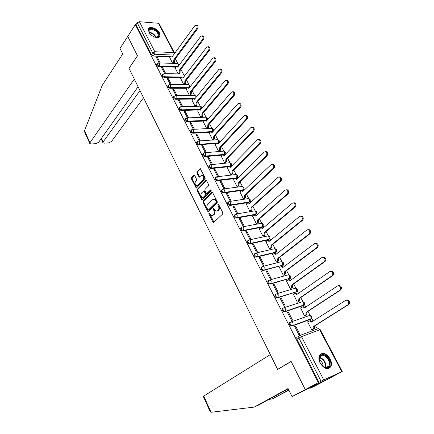 <?xml version="1.0" encoding="UTF-8"?>
<svg xmlns="http://www.w3.org/2000/svg" width="434" height="434" viewBox="0 0 434 434"><rect width="100%" height="100%" fill="white"/><g stroke="black" fill="none" stroke-linecap="round" stroke-linejoin="round"><path stroke-width="0.65" d="M208.917 212.942L208.852 213.805L212.942 222.013L213.81 222.333L222.696 213.951L222.799 212.687L218.584 204.365L217.96 204.159L217.89 205.038L218.432 206.112C219.099 207.718 218.996 209.058 218.112 210.132L216.083 211.233L213.68 208.499L213.333 209.459L213.864 210.523C214.526 212.123 214.423 213.447 213.555 214.504L211.575 215.584L210.045 214.212L209.519 213.154L208.917 212.942M209.465 213.056L213.908 222.246M218.519 204.257L219.116 206.004L218.432 206.112M213.951 208.694L214.542 210.414L213.864 210.523M206.535 120.788L206.915 120.283M212.356 131.985L212.747 131.48M218.242 143.334L218.66 142.824M224.199 154.846L224.655 154.325M230.215 166.52L230.725 165.978M233.568 179.763L237.045 186.696L238.174 185.606L238.331 182.942L266.254 155.763C267.273 154.032 267.013 152.687 265.462 151.721L264.241 152.095L236.476 179.394L235.483 178.472L236.877 177.788M221.801 189.864L221.253 190.374C221.221 191.871 221.996 192.745 223.586 192.994L242.367 190.347L243.111 189.767M228.192 202.277L227.628 202.792C227.584 204.327 228.365 205.217 229.971 205.456L248.72 202.472L249.431 201.908M254.264 210.94L254.959 210.816C256.64 211.195 257.112 212.172 256.369 213.745L255.751 214.239L237.035 217.559C235.412 217.331 234.626 216.425 234.68 214.846L234.094 215.383C234.04 216.962 234.827 217.863 236.449 218.096L255.159 214.759L255.843 214.217M260.736 223.396L261.469 223.255C263.188 223.629 263.666 224.617 262.901 226.217L262.288 226.711L243.615 230.394C241.977 230.166 241.185 229.25 241.25 227.628L240.653 228.159C240.588 229.776 241.38 230.693 243.018 230.915L261.686 227.226L262.337 226.7M247.933 240.577L247.309 241.114C247.234 242.774 248.026 243.713 249.686 243.924L268.31 239.861L268.928 239.356L250.293 243.409C248.633 243.197 247.841 242.259 247.917 240.599L248.557 240.056M254.72 253.706L254.064 254.259C253.971 255.962 254.769 256.917 256.445 257.118L275.026 252.68L275.585 252.235M261.539 267.056L260.915 267.594C260.812 269.346 261.61 270.317 263.308 270.512L282.36 265.282M268.478 280.597L267.865 281.129C267.751 282.925 268.548 283.917 270.274 284.102L289.228 278.519M275.519 294.333L274.923 294.86C274.793 296.71 275.595 297.719 277.337 297.892L296.189 291.946M282.664 308.281L282.089 308.796C281.937 310.695 282.746 311.726 284.514 311.889L303.252 305.569M289.917 322.435L289.359 322.945C289.196 324.892 290.01 325.945 291.794 326.102L310.413 319.391M320.167 363.117C324.122 368.9 327.67 370.088 330.822 366.676C331.847 364.468 331.619 361.858 330.138 358.842C326.184 353.081 322.636 351.931 319.489 355.386C318.496 357.556 318.724 360.133 320.167 363.117M148.96 32.159C151.162 36.836 159.262 39.565 159.994 35.935L159.462 32.903C157.271 28.281 149.198 25.508 148.439 29.176L148.96 32.159M194.692 175.488L193.862 175.238L191.562 177.707L191.481 178.933L196.287 188.101L205.103 179.177L205.195 177.924L200.269 168.652L197.014 171.848L196.922 173.09L199.255 177.256L201.078 175.618L202.19 175.244C203.785 176.285 204.094 177.75 203.112 179.643L197.573 185.443L196.51 185.795C194.937 184.775 194.622 183.322 195.577 181.445L196.488 180.484L196.575 179.247L194.692 175.488M288.225 388.842L258.008 405.372L254.178 407.103L288.073 388.538L292.06 396.605L304.06 390.578L316.332 384.925L310.218 388.229L313.863 386.548L327.1 379.555L305.27 389.591L291.111 361.419L277.614 369.388L129.023 68.377L137.502 55.84L127.742 36.418L135.321 24.624L318.344 382.658L321.084 381.247L298.874 337.945L298.711 336.079L299.986 335.428L297.936 336.562M341.759 371.678L319.717 329.786L301.478 336.654L323.753 379.929L342.236 371.488L327.1 379.555L305.27 389.591L318.344 382.658M203.183 201.013L203.09 202.239L207.577 211.249L208.434 211.553L217.174 203.036L217.271 201.777L212.655 192.653L211.776 192.37L203.183 201.013L203.861 200.909L203.768 202.141L208.521 211.466M201.674 199.396L197.248 190.51L197.334 189.284L205.776 180.506L206.638 180.766L208.58 184.607L208.488 185.866L205 189.436L204.908 190.678L206.644 193.635L210.702 189.804L210.989 189.712L211.244 190.879L202.521 199.683L201.674 199.396L202.352 199.298L197.926 190.417L197.248 190.51M170.356 56.778L153.424 56.073L154.699 54.25L152.627 52.84L137.22 22.807L139.385 21.705L158.443 23.284L159.137 23.696L174.517 52.91M317.238 328.977L315.339 325.359M313.071 321.035L311.601 318.241M310.136 315.453L307.988 311.357M305.731 307.066L304.37 304.467M302.921 301.711L300.746 297.567M298.505 293.303L297.241 290.894M295.809 288.165L293.606 283.972M291.382 279.735L290.221 277.516M288.8 274.814L286.576 270.577M284.362 266.368L283.293 264.333M281.888 261.653L279.642 257.373M277.445 253.196L276.469 251.335M275.075 248.677L272.807 244.358M270.626 240.208L269.742 238.521M268.358 235.884L266.069 231.534M263.905 227.405L263.113 225.892M261.735 223.271L259.429 218.882M257.275 214.781L256.57 213.436M255.203 210.832L252.881 206.41M250.738 202.336L250.12 201.148M248.763 198.566L246.425 194.112M244.293 190.059L243.756 189.034M242.405 186.463L240.056 181.982M237.941 177.956L237.485 177.088M236.139 174.528L233.774 170.019M231.669 166.016L231.295 165.3M229.96 162.755L227.579 158.22M225.49 154.244L225.186 153.669M223.857 151.141L221.465 146.578M219.387 142.623L219.165 142.2M217.841 139.677L215.432 135.093M213.371 131.166L213.219 130.878M211.9 128.366L209.481 123.761M206.042 117.207L203.611 112.58M200.258 106.189L197.817 101.545M194.546 95.317L192.099 90.657M188.909 84.581L186.457 79.905M183.349 73.986L180.886 69.294M177.853 63.527L175.385 58.823M135.321 24.624L136.016 24.678L137.22 22.807M323.753 379.929L321.084 381.247M307.874 321.768L307.597 321.865L311.824 329.959L312.74 329.547M295.646 326.135L294.659 326.487L298.912 334.766L299.894 334.397L295.646 326.135L294.767 326.704M288.366 311.986L287.373 312.317L291.561 320.466L292.554 320.124L288.366 311.986L287.503 312.567M300.599 307.918L304.522 315.974L305.444 315.583M281.194 298.044L280.201 298.353L284.324 306.382L285.317 306.062L281.194 298.044L280.348 298.641M293.444 294.268L297.328 302.194L298.256 301.825M274.125 284.308L273.132 284.596L277.196 292.505L278.194 292.207L274.125 284.308L273.301 284.921M286.397 280.814L290.243 288.615L291.171 288.268M267.165 270.773L266.167 271.038L270.17 278.834L271.169 278.557L267.165 270.773L266.351 271.402M279.453 267.55L283.256 275.232L284.183 274.901M260.302 257.438L259.299 257.677L263.248 265.364L264.252 265.109L260.302 257.438L259.505 258.078M272.617 254.476L276.371 262.038L277.304 261.729M253.543 244.293L252.534 244.516L256.423 252.083L257.433 251.85L253.543 244.293L252.756 244.95M265.874 241.581L269.585 249.035L270.518 248.742M246.875 231.333L245.866 231.534L249.702 238.998L250.711 238.787L246.875 231.333L246.105 232.006M259.228 228.87L262.89 236.215L263.829 235.944M240.306 218.562L239.291 218.741L243.073 226.103L244.082 225.908L240.306 218.562L239.552 219.246M252.68 216.338L256.293 223.575L257.232 223.32M233.823 205.971L232.814 206.134L236.541 213.387L237.55 213.213L233.823 205.971L233.085 206.665M246.219 203.975L249.789 211.108L250.727 210.87M227.438 193.553L226.423 193.7L230.101 200.85L231.11 200.698L227.438 193.553L226.711 194.258M239.85 191.785L243.376 198.821L244.309 198.598M221.139 181.309L220.125 181.439L223.749 188.492L224.763 188.351L221.139 181.309L220.429 182.03M237.045 186.696L237.984 186.49M214.928 169.238L213.913 169.347L217.483 176.302L218.503 176.182L214.928 169.238L214.228 169.965M227.373 167.904L230.807 174.739L231.745 174.549M208.803 157.33L207.783 157.423L211.309 164.28L212.324 164.177L208.803 157.33L208.114 158.068M221.259 156.202L224.649 162.945L225.588 162.772M202.759 145.585L201.739 145.661L205.217 152.426L206.237 152.339L202.759 145.585L202.087 146.334M215.231 144.658L218.573 151.309L219.517 151.146M196.797 133.998L195.777 134.057L199.206 140.73L200.226 140.659L196.797 133.998L196.135 134.757M209.28 133.265L212.584 139.829L213.528 139.683M190.917 122.567L189.897 122.61L193.282 129.196L194.302 129.142L190.917 122.567L190.271 123.337M203.41 122.03L206.671 128.502L207.615 128.366M185.117 111.288L184.092 111.316L187.434 117.815L188.454 117.777L185.117 111.288L184.477 112.07M197.616 110.936L200.833 117.321L201.777 117.202M191.904 99.988L195.078 106.292M182.687 106.563L179.388 100.162L178.765 100.948M179.388 100.162L178.369 100.173L181.662 106.585M186.262 89.182L189.365 95.35M176.963 95.442L173.741 89.176L173.128 89.974M173.741 89.176L172.716 89.176L175.938 95.447M180.69 78.516L183.728 84.543M171.316 84.467L168.164 78.342L167.562 79.145M168.164 78.342L167.144 78.326L170.291 84.456M175.195 67.992L178.162 73.883M165.745 73.634L162.663 67.644L162.072 68.458M162.663 67.644L161.638 67.617L164.719 73.612M175.819 67.151L158.849 66.662L159.311 66.022C157.884 65.686 157.141 64.937 157.097 63.776L157.347 63.435M181.358 77.653L164.35 77.393L164.817 76.758C163.374 76.427 162.631 75.668 162.593 74.485L162.858 74.127M186.967 88.292L169.922 88.265L170.399 87.641C168.94 87.315 168.197 86.545 168.159 85.335L168.446 84.961M192.653 99.066L175.564 99.283L176.052 98.664C174.582 98.344 173.833 97.569 173.801 96.326L174.11 95.941M198.414 109.986L181.287 110.448L181.781 109.835C180.3 109.525 179.546 108.733 179.524 107.469L179.85 107.068M204.262 121.043L187.087 121.759L187.591 121.157C186.094 120.853 185.334 120.055 185.318 118.759L185.671 118.341M210.192 132.245L192.962 133.227L193.477 132.63C191.964 132.337 191.204 131.529 191.193 130.2L191.568 129.771M218.584 151.309L219.642 150.175L219.783 147.533L246.186 119.16C247.136 117.457 246.903 116.149 245.492 115.232L244.261 115.645L218.004 144.126L217.114 143.285L198.918 144.853L199.445 144.267C197.915 143.979 197.155 143.16 197.15 141.799L197.551 141.354M222.311 155.095L204.957 156.641L205.494 156.061C203.953 155.784 203.183 154.949 203.188 153.555L203.617 153.099M228.528 166.743L211.081 168.593L211.624 168.018C210.067 167.752 209.297 166.9 209.313 165.473L209.768 165.001M234.886 178.542L217.293 180.707L217.846 180.143C216.273 179.888 215.497 179.025 215.519 177.56L216.002 177.077M277.614 369.388L278.275 369.112M160.244 62.941L157.233 57.087L156.207 57.044L159.218 62.903M169.765 57.592L172.667 63.353M157.233 57.087L156.652 57.906M157.065 63.988L156.636 64.416C156.685 65.577 157.423 66.326 158.849 66.662M162.56 74.681L162.126 75.12C162.164 76.303 162.907 77.062 164.35 77.393M168.126 85.52L167.687 85.959C167.719 87.174 168.468 87.939 169.922 88.265M173.768 96.494L173.318 96.95C173.35 98.187 174.099 98.963 175.564 99.283M179.486 107.621L179.03 108.082C179.052 109.352 179.806 110.138 181.287 110.448M185.285 118.9L184.819 119.361C184.835 120.663 185.589 121.46 187.087 121.759M191.161 130.325L190.683 130.797C190.694 132.126 191.454 132.94 192.962 133.227M197.123 141.907L196.629 142.39C196.629 143.752 197.394 144.571 198.918 144.853M203.161 153.652L202.656 154.141C202.651 155.529 203.421 156.365 204.957 156.641M209.286 165.555L208.77 166.048C208.754 167.475 209.524 168.321 211.081 168.593M215.497 177.625L214.971 178.124C214.944 179.589 215.72 180.452 217.293 180.707M136.016 24.678L151.357 54.668L153.424 56.073M319.001 382.354L296.905 339.166L296.748 337.305M212.405 215.492L213.506 215.085L212.823 215.199M214.542 210.414C215.204 212.009 215.101 213.333 214.233 214.391L213.506 215.085M216.924 211.146L218.052 210.729L217.369 210.843M219.116 206.004C219.783 207.609 219.675 208.949 218.79 210.018L218.052 210.729M212.4 192.338L203.861 200.909M207.821 209.752L208.423 209.964L216.083 202.477L216.154 201.598L215.584 200.475L214.081 199.13L212.768 199.542L207.566 204.685C206.72 205.749 206.617 207.067 207.268 208.64L207.821 209.752M208.358 210.013L209.101 209.855L208.423 209.964M213.935 199.108L214.765 199.032L216.262 200.372L216.832 201.495L216.761 202.374L209.101 209.855M206.405 180.473L198.012 189.191L197.926 190.417M206.926 193.597L207.729 193.407L211.228 189.87M201.43 193.087C200.459 194.974 200.779 196.439 202.401 197.481L203.459 197.139L205.428 195.143L205.521 193.9L203.796 190.949L201.43 193.087M203.117 197.389L204.137 197.041L203.459 197.139M204.197 190.895L204.924 191.264L206.204 193.803L206.112 195.045L204.137 197.041M202.352 199.298L202.591 199.607M197.21 185.714L198.257 185.356L197.573 185.443M202.173 175.244L202.873 175.168C204.468 176.209 204.777 177.674 203.796 179.562L198.257 185.356M200.492 168.772L197.698 171.777L197.606 173.02L199.716 177.061M194.492 175.217L192.246 177.631L192.159 178.857L196.748 187.9M311.807 329.927L313.191 329.064C313.901 328.478 314.01 327.61 313.511 326.466L347.943 304.749C349.278 302.883 348.838 301.37 346.63 300.209L345.572 300.42L311.27 322.18L309.751 320.889L307.63 321.925M309.822 320.753L310.576 320.596L312.003 321.713M346.392 300.138L347.45 299.927C349.663 301.082 350.102 302.596 348.768 304.462L314.335 326.162C314.834 327.307 314.726 328.175 314.01 328.76L313.191 329.064M312.469 329.721L314.01 328.76M314.265 326.026L313.44 326.33M304.505 315.947L305.867 315.057L306.106 312.328L339.936 290.145C341.238 288.295 340.82 286.798 338.683 285.659L337.603 285.887L303.968 308.243L302.509 306.99L300.393 308.059M289.917 322.972L289.7 322.543M302.563 306.887L303.333 306.713L304.684 307.76M338.428 285.626L339.513 285.398C341.65 286.538 342.068 288.03 340.766 289.879L306.936 312.046L306.692 314.775L305.867 315.057M305.216 315.735L306.692 314.775M306.936 312.046L306.106 312.328M297.317 302.167L298.652 301.256L298.885 298.538L332.059 275.774C333.328 273.935 332.927 272.454 330.86 271.337L329.753 271.575L296.775 294.507L295.37 293.292L293.259 294.398M282.642 308.769L282.442 308.384M295.408 293.221L296.2 293.037L297.474 294.019M330.616 271.315L331.69 271.093C333.757 272.216 334.158 273.691 332.883 275.525L299.71 298.272L299.476 300.99L298.652 301.256M298.055 301.961L299.476 300.99M299.71 298.272L298.885 298.538M203.334 396.426L203.763 396.068L211.043 412.278L210.316 411.974M211.043 412.278L254.178 407.103M292.06 396.605L305.27 389.591L291.16 361.511L277.662 369.475L270.311 354.594L203.763 396.068M310.017 387.833L310.218 388.229M288.903 390.22L272.232 398.954L288.767 389.944M268.971 399.378L272.232 398.954M84.597 131.958L84.527 130.672L102.229 85.384L122.73 53.941L120.017 48.44L127.742 36.418L137.47 55.774L128.99 68.312L134.307 79.075L89.963 142.775L89.789 143.524L90.972 143.974L95.822 143.67L98.654 142.243L138.088 86.74M101.447 138.31L103.118 141.967L102.929 142.726L104.052 143.155L108.755 142.857L111.543 141.451L143.529 97.758M103.118 141.967L139.998 90.603M327.99 367.663L324.524 367.43L320.444 363.366C318.556 359.265 318.86 356.439 321.35 354.898C326.704 352.283 333.637 365.504 327.99 367.663M322.174 365.71L324.198 367.153L327.41 367.37L328.836 366.008C331.299 361.989 325.185 353.574 321.269 355.554L319.771 356.976L319.511 361.083M328.739 368.493L330.247 366.936C333.301 361.951 325.722 351.513 320.862 353.96M323.026 366.442C323.146 363.524 321.909 361.376 319.315 359.998M150.039 33.76L149.388 32.751C148.238 30.06 148.992 28.687 151.645 28.628C156.647 28.785 161.741 36.64 157.271 37.346L154.547 37.058M155.925 37.389L156.82 37.324L158.329 36.022C158.16 32.659 155.92 30.402 151.612 29.246C150.245 29.176 149.404 29.631 149.079 30.619L149.269 32.517M159.403 36.917L159.636 36.385C160.694 33.494 155.383 28.134 151.309 27.982L148.515 28.948M290.232 288.588L291.539 287.661L291.762 284.943L324.296 261.615C325.533 259.792 325.153 258.333 323.156 257.232L322.028 257.487L289.684 280.972L288.333 279.794L286.234 280.934M288.36 279.751L289.169 279.561L290.373 280.472M322.945 257.21L323.992 257.009C325.988 258.111 326.368 259.57 325.131 261.393L292.592 284.699L292.37 287.411L291.539 287.661M290.997 288.393L292.37 287.411M292.592 284.699L291.762 284.943M283.245 275.21L284.53 274.255L284.747 271.548L316.652 247.678C317.862 245.872 317.498 244.423 315.567 243.338L314.422 243.61L282.697 267.632L281.4 266.492L279.306 267.664M281.411 266.476L282.236 266.275L283.369 267.122M315.393 243.317L316.402 243.138C318.339 244.223 318.697 245.666 317.487 247.472L285.577 271.321L285.36 274.028L284.53 274.255M284.026 275.02L285.36 274.028M285.577 271.321L284.747 271.548M276.36 262.022L277.619 261.046L277.831 258.344L309.127 233.953C310.305 232.152 309.963 230.725 308.091 229.662L306.925 229.944L275.807 254.487L274.565 253.38L272.481 254.579M274.576 253.38L275.4 253.179L276.469 253.966M307.95 229.64L308.932 229.477C310.804 230.541 311.145 231.968 309.968 233.763L278.666 258.132L278.46 260.834L277.619 261.046M277.158 261.838L278.46 260.834M278.666 258.132L277.831 258.344M269.574 249.018L270.811 248.026L271.011 245.329L301.711 220.429C302.861 218.644 302.536 217.228 300.724 216.186L299.547 216.479L269.02 241.526L267.821 240.452L265.749 241.684M267.854 240.458L268.662 240.268L269.666 240.995M300.616 216.165L301.57 216.023C303.377 217.065 303.708 218.481 302.558 220.26L271.852 245.134L271.651 247.83L270.811 248.026M270.382 248.85L271.651 247.83M271.852 245.134L271.011 245.329M262.885 236.204L264.1 235.185L264.29 232.494L294.409 207.11C295.532 205.336 295.218 203.937 293.465 202.911L292.277 203.221L262.326 228.745L261.17 227.709L259.109 228.973M261.225 227.72L262.017 227.541L262.955 228.213M293.389 202.895L294.312 202.765C296.064 203.79 296.379 205.19 295.256 206.958L265.131 232.32L264.941 235.011L264.1 235.185M263.704 236.042L264.941 235.011M265.131 232.32L264.29 232.494M256.288 223.564L257.481 222.528L257.666 219.848L287.21 193.987C288.312 192.224 288.008 190.841 286.31 189.832L285.111 190.157L255.729 216.148L254.617 215.139L252.566 216.436M254.687 215.156L255.458 214.993L256.342 215.606M286.266 189.821L287.162 189.701C288.86 190.71 289.163 192.094 288.062 193.857L258.507 219.691L258.322 222.371L257.481 222.528M257.118 223.418L258.322 222.371M258.507 219.691L257.666 219.848M249.783 211.103L250.955 210.051L251.129 207.371L280.125 181.059C281.194 179.307 280.906 177.935 279.263 176.942L278.053 177.284L249.219 203.725L248.15 202.749L246.116 204.072M248.243 202.77L248.997 202.613L249.821 203.177M280.114 176.833L279.263 176.942L280.114 176.833C281.758 177.826 282.046 179.193 280.977 180.945L251.975 207.23L251.796 209.904L250.955 210.051M250.619 210.967L251.796 209.904M251.975 207.23L251.129 207.371M243.371 198.815L244.516 197.741L244.689 195.072L273.138 168.316C274.185 166.575 273.908 165.218 272.313 164.242L271.098 164.594L242.807 191.475L241.776 190.526L239.752 191.877M241.879 190.559L242.622 190.407L243.387 190.922M272.324 164.242L273.17 164.15C274.765 165.126 275.037 166.482 273.995 168.218L245.536 194.947L245.362 197.611L244.516 197.741M244.212 198.691L245.362 197.611M245.536 194.947L244.689 195.072M235.608 178.51L234.588 178.754L233.476 179.855M236.329 178.369L237.045 178.841M265.499 151.732L266.324 151.645C267.87 152.605 268.131 153.951 267.111 155.681L239.183 182.833L239.02 185.492L238.174 185.606M237.892 186.582L239.02 185.492M239.183 182.833L238.331 182.942M230.807 174.739L231.913 173.633L232.065 170.974L259.467 143.388C260.465 141.663 260.21 140.334 258.713 139.385L257.487 139.77L230.232 167.481L229.277 166.585L228.376 166.873L227.286 167.991M229.418 166.629L230.128 166.493L230.785 166.916M258.772 139.401L259.57 139.325C261.073 140.269 261.322 141.598 260.329 143.318L232.917 170.882L232.76 173.535L231.913 173.633M231.653 174.642L232.76 173.535M232.917 170.882L232.065 170.974M224.655 162.945L225.734 161.822L225.886 159.175L252.778 131.187C253.754 129.473 253.51 128.155 252.056 127.222L250.825 127.623L224.074 155.725L223.152 154.857L222.251 155.155L221.177 156.289M223.309 154.905L224.611 155.16M252.138 127.249L252.919 127.178C254.373 128.106 254.612 129.424 253.64 131.133L226.732 159.094L226.586 161.736L225.734 161.822M225.501 162.858L226.586 161.736M226.732 159.094L225.886 159.175M216.203 143.594L215.15 144.744M217.282 143.339L218.524 143.562M245.595 115.265L246.355 115.2C247.771 116.117 247.998 117.424 247.049 119.122L220.64 147.462L220.494 150.104L219.642 150.175M219.436 151.238L220.494 150.104M220.64 147.462L219.783 147.533M212.595 139.829L213.631 138.679L213.767 136.043L239.682 107.306C240.61 105.608 240.387 104.312 239.015 103.411L237.783 103.84L212.009 132.69L211.152 131.865L210.24 132.191L209.204 133.352M211.336 131.931L212.514 132.12M239.145 103.455L239.883 103.395C241.255 104.296 241.478 105.592 240.55 107.285L214.624 135.994L214.488 138.62L213.631 138.679M213.447 139.77L214.488 138.62M214.624 135.994L213.767 136.043M206.682 128.497L207.702 127.336L207.832 124.71L233.275 95.616C234.181 93.928 233.969 92.643 232.635 91.753L231.398 92.198L206.096 121.401L205.266 120.598L204.354 120.934L203.334 122.117M205.466 120.674L206.584 120.831M232.781 91.807L233.503 91.753C234.832 92.637 235.049 93.923 234.138 95.605L208.689 124.672L208.559 127.292L207.702 127.336M207.539 128.453L208.559 127.292M208.689 124.672L207.832 124.71M200.85 117.321L201.853 116.149L201.973 113.529L226.949 84.082C227.839 82.406 227.633 81.131 226.336 80.257L225.105 80.713L200.258 110.258L199.461 109.482L198.544 109.829L197.546 111.023M199.673 109.569L200.736 109.693M226.505 80.317L227.204 80.268C228.501 81.142 228.707 82.417 227.823 84.093L202.83 113.502L202.705 116.117L201.853 116.149M201.707 117.288L202.705 116.117M202.83 113.502L201.973 113.529M195.094 106.287L196.076 105.104L196.19 102.489L220.716 72.717C221.584 71.046 221.389 69.782 220.125 68.919L218.899 69.391L194.503 99.267L193.727 98.507L192.815 98.865L191.833 100.075M193.955 98.605L194.958 98.702M220.309 68.99L220.998 68.941C222.257 69.803 222.452 71.067 221.59 72.733L197.047 102.478L196.933 105.088L196.076 105.104M195.951 106.27L196.933 105.088M197.047 102.478L196.19 102.489M189.457 95.35L190.374 94.205L190.488 91.601L214.57 61.503C215.416 59.838 215.226 58.585 214 57.738L212.774 58.221L188.817 88.417L188.068 87.679L187.157 88.048L186.191 89.268M188.307 87.782L188.936 87.684M214.201 57.82L214.868 57.771C216.099 58.617 216.289 59.87 215.438 61.536L191.345 91.596L191.231 94.2L190.374 94.205M190.314 95.339L191.231 94.2M191.345 91.596L190.488 91.601M183.891 84.549L184.748 83.447L184.857 80.849L208.504 50.442C209.329 48.782 209.15 47.539 207.957 46.704L206.73 47.208L183.208 77.702L182.486 76.986L181.575 77.371L180.625 78.603M182.73 77.106L183.636 77.149M208.168 46.796L208.83 46.753C210.018 47.588 210.202 48.83 209.378 50.485L185.714 80.86L185.606 83.453L184.748 83.447M184.748 84.554L185.606 83.453M185.714 80.86L184.857 80.849M178.39 73.883L179.199 72.825L179.296 70.237L202.521 39.527C203.329 37.877 203.15 36.646 201.989 35.821L200.774 36.337L177.669 67.134L176.969 66.435L176.063 66.825L175.13 68.073M177.229 66.559L178.081 66.581M202.217 35.924L202.862 35.886C204.029 36.706 204.202 37.937 203.394 39.586L180.153 70.259L180.056 72.841L179.199 72.825M179.247 73.905L180.056 72.841M180.153 70.259L179.296 70.237M172.96 63.364L173.714 62.344L173.806 59.762L196.618 28.763C197.41 27.12 197.237 25.894 196.108 25.085L194.893 25.617L172.206 56.697L171.528 56.019L170.616 56.42L169.705 57.679M171.793 56.154L172.602 56.154M196.602 25.129L196.982 25.156C198.11 25.969 198.284 27.19 197.492 28.834L174.669 59.794L174.571 62.371L173.714 62.344M173.817 63.391L174.571 62.371M174.669 59.794L173.806 59.762M209.524 213.691L208.852 213.805M218.573 204.929L217.89 205.038M214.011 209.351L213.333 209.459M195.186 98.426L176.052 98.664L176.204 96.109L175.499 95.453L173.318 96.95M194.871 98.632L195.197 95.952L194.085 95.312M201.099 109.265L181.781 109.835L181.944 107.274L181.206 106.596L179.03 108.082M200.557 109.558L200.92 106.845L199.754 106.189M205.499 117.213L205.949 117.196C207.392 117.598 207.826 118.498 207.24 119.903L206.53 120.381L187.591 121.157L187.759 118.59L186.994 117.891L184.819 119.361M206.307 120.636L206.714 117.88L205.949 117.196L186.495 117.929M211.315 128.383L211.797 128.356C213.262 128.752 213.696 129.663 213.099 131.09L212.4 131.567L193.477 132.63L193.651 130.064L192.859 129.343L190.683 130.797M212.134 131.86L212.589 129.061L211.797 128.356L192.333 129.386M217.212 139.699L217.716 139.667C219.213 140.057 219.653 140.979 219.034 142.423L218.345 142.9L199.445 144.267L199.624 141.69L198.805 140.947L196.629 142.39M218.031 143.242L218.541 140.388L217.716 139.667L198.246 141.007M223.179 151.173L223.716 151.124C225.241 151.52 225.685 152.442 225.051 153.907L224.367 154.39L205.494 156.061L205.683 153.479L204.832 152.714L202.656 154.141M223.152 154.857L224.367 154.39L224.573 151.873L223.716 151.124L204.24 152.784M229.233 162.799L229.798 162.745C231.349 163.13 231.799 164.068 231.143 165.549L230.476 166.038L211.624 168.018L211.825 165.43L210.935 164.638L208.77 166.048M230.015 166.504L230.476 166.038L230.687 163.515L229.798 162.745L210.311 164.725M235.364 174.587L235.96 174.517C237.544 174.902 238 175.846 237.322 177.349L236.666 177.842L217.846 180.143L218.052 177.549L217.13 176.736L214.971 178.124M236.107 178.39L236.666 177.842L236.883 175.309L235.96 174.517L216.468 176.839M241.575 186.539L242.21 186.452C243.821 186.832 244.282 187.786 243.588 189.316L242.937 189.804L224.15 192.441C222.561 192.191 221.785 191.313 221.817 189.815L222.327 189.316M242.367 190.347L242.937 189.804L243.165 187.271L242.21 186.452L223.407 188.996L224.367 189.842L224.15 192.441L223.586 192.994M247.879 198.653L248.541 198.55C250.19 198.929 250.651 199.895 249.935 201.447L249.3 201.935L230.546 204.913C228.94 204.669 228.159 203.779 228.203 202.244L228.745 201.734M248.72 202.472L249.3 201.935L249.534 199.396L248.541 198.55L229.776 201.436L230.769 202.309L230.546 204.913L229.971 205.456M255.159 214.759L255.751 214.239L255.995 211.689L254.959 210.816L236.232 214.049L237.268 214.949L237.035 217.559L236.449 218.096M261.686 227.226L262.288 226.711L262.543 224.161L261.469 223.255L242.78 226.846L243.854 227.779L243.615 230.394L243.018 230.915M248.584 240.045L268.066 235.868C269.823 236.242 270.306 237.241 269.519 238.868L268.923 239.356L269.183 236.801L268.066 235.868L267.301 236.031M268.31 239.861L268.923 239.356M273.957 248.85L274.755 248.66C276.556 249.035 277.049 250.044 276.23 251.698L275.65 252.187L257.069 256.619C255.387 256.413 254.59 255.458 254.682 253.754L255.36 253.201M275.026 252.68L275.65 252.187L275.921 249.626L274.755 248.66L256.158 252.995L257.324 253.993L257.069 256.619L256.445 257.118M280.803 261.827L281.541 261.637C283.38 262.006 283.879 263.031 283.039 264.718L282.474 265.196L263.943 270.019C262.239 269.823 261.442 268.852 261.545 267.1L262.993 266.357L264.208 267.387L263.943 270.019L263.308 270.512M281.834 265.684L282.474 265.196L282.751 262.635L281.541 261.637L262.993 266.357L260.915 267.594M287.845 274.961L288.42 274.798C290.308 275.161 290.818 276.203 289.945 277.923L289.397 278.395L270.919 283.619C269.194 283.435 268.391 282.442 268.51 280.646L269.926 279.919L271.19 280.982L270.919 283.619L270.274 284.102M288.746 278.872L289.397 278.395L289.684 275.829L288.42 274.798L269.926 279.919L267.865 281.129M294.925 288.295L295.402 288.154C297.333 288.512 297.849 289.57 296.948 291.322L296.417 291.789L277.999 297.42C276.252 297.247 275.449 296.238 275.579 294.388L276.968 293.682L278.281 294.784L277.999 297.42L277.337 297.892M295.755 292.25L296.417 291.789L296.715 289.212L295.402 288.154L276.968 293.682L274.923 294.86M302.086 301.825L302.482 301.701C304.462 302.059 304.988 303.133 304.06 304.918L285.187 311.433C283.418 311.27 282.61 310.239 282.756 308.341L284.107 307.646L285.48 308.791L285.187 311.433L284.514 311.889M302.867 305.829L303.54 305.379L303.849 302.796L302.482 301.701L284.107 307.646L282.089 308.796M309.339 315.561L309.664 315.447C311.699 315.8 312.236 316.891 311.27 318.713L292.478 325.657C290.693 325.5 289.879 324.448 290.042 322.5L291.355 321.827L292.787 323.01C293.281 324.171 293.178 325.055 292.478 325.657L291.794 326.102M310.088 319.603L310.771 319.164L311.086 316.581L309.664 315.447L291.355 321.827L289.359 322.945M173.388 55.075L154.699 54.25L154.829 51.722L173.877 52.617L158.443 23.284M139.385 21.705L154.829 51.722L152.627 52.84L151.357 54.668M176.378 66.527L159.311 66.022L159.446 63.494L158.811 62.892L156.636 64.416M181.971 77.035L164.817 76.758L164.958 74.225L164.302 73.601L162.126 75.12M187.672 87.679L170.399 87.641L170.546 85.097L169.862 84.456L167.687 85.959M249.686 243.924L250.293 243.409L250.543 240.789L249.42 239.828L247.309 241.114M255.284 253.244L256.158 252.995L254.064 254.259M240.653 228.159L241.857 227.096M234.094 215.383L235.255 214.325M241.982 227.036L242.78 226.846L241.25 227.628M235.467 214.217L236.232 214.049L234.68 214.846M229.043 201.577L229.776 201.436L227.628 202.792M222.713 189.121L223.407 188.996L221.253 190.374M180.739 106.623L200.183 106.184C201.533 106.536 201.984 107.393 201.539 108.744M175.059 95.469L194.486 95.312C195.631 95.561 196.125 96.277 195.978 97.455M169.45 84.462L188.866 84.576L189.549 85.2L189.387 87.684M188.486 84.576L190.385 86.442M163.911 73.606L183.316 73.986L183.978 74.588L184.087 76.568M182.958 73.975L184.819 75.614M158.443 62.887L177.832 63.527L178.472 64.113L178.662 65.816M177.495 63.516L179.302 64.959M296.905 339.166L301.478 336.654L299.986 335.428L317.959 328.712M174.674 53.311L173.877 52.617L174.105 54.093M320.216 329.661L318.231 328.609L319.717 329.786L320.227 329.677L342.231 371.482M214.233 214.391L213.555 214.504M218.79 210.018L218.112 210.132M213.62 221.893L212.942 222.013M212.334 192.295L211.776 192.37M208.255 211.136L207.577 211.249M203.768 202.141L203.09 202.239M216.761 202.374L216.083 202.477M216.832 201.495L216.154 201.598M216.262 200.372L215.584 200.475M198.012 189.191L197.334 189.284M206.351 180.436L205.776 180.506M207.729 193.407L207.045 193.504M211.092 189.756L210.702 189.804M206.112 195.045L205.428 195.143M206.204 193.803L205.521 193.9M204.924 191.264L204.246 191.356M203.796 179.562L203.112 179.643M199.504 176.784L198.821 176.86M197.606 173.02L196.922 173.09M197.698 171.777L197.014 171.848M200.448 168.734L199.852 168.799M196.526 187.618L195.848 187.705M192.159 178.857L191.481 178.933M192.246 177.631L191.562 177.707M194.432 175.173L193.862 175.238M311.851 321.811L311.2 322.044M314.335 326.162L313.511 326.466M348.768 304.462L347.943 304.749M304.44 307.928L303.898 308.107M307.006 312.182L306.176 312.464M340.766 289.879L339.936 290.145M297.165 294.23L296.704 294.377M299.78 298.402L298.95 298.668M332.883 275.525L332.059 275.774M84.527 130.672L89.963 142.775M319.619 357.307C324.301 359.195 326.27 362.618 325.533 367.576M325.109 367.484C325.728 362.813 323.851 359.553 319.478 357.714M149.198 32.322L149.546 32.333C152.632 32.903 154.829 34.59 156.131 37.389M155.676 37.351C154.314 34.774 152.226 33.244 149.415 32.756L149.388 32.756M290.021 280.727L289.614 280.841M292.662 284.829L291.832 285.073M325.131 261.393L324.296 261.615M282.99 267.409L282.626 267.507M285.648 271.445L284.812 271.673M317.487 247.472L316.652 247.678M276.067 254.281L275.742 254.362M278.731 258.263L277.896 258.469M309.968 233.763L309.127 233.953M269.248 241.337L268.955 241.402M271.917 245.259L271.076 245.449M302.558 220.26L301.711 220.429M262.532 228.572L262.261 228.626M265.196 232.445L264.355 232.619M295.256 206.958L294.409 207.11M258.572 219.81L257.725 219.967M288.062 193.857L287.21 193.987M252.04 207.349L251.194 207.49M280.977 180.945L280.125 181.059M245.595 195.061L244.749 195.191M273.995 168.218L273.138 168.316M239.242 182.947L238.396 183.056M267.111 155.681L266.254 155.763M232.977 170.996L232.125 171.088M260.329 143.318L259.467 143.388M226.792 159.207L225.94 159.289M253.64 131.133L252.778 131.187M220.694 147.576L219.843 147.641M247.049 119.122L246.186 119.16M214.678 136.102L213.826 136.157M240.55 107.285L239.682 107.306M208.743 124.78L207.886 124.818M234.138 95.605L233.275 95.616M202.884 113.605L202.027 113.637M227.823 84.093L226.949 84.082M197.107 102.581L196.249 102.598M221.59 72.733L220.716 72.717M191.399 91.699L190.542 91.704M215.438 61.536L214.57 61.503M185.768 80.963L184.911 80.952M209.378 50.485L208.504 50.442M180.208 70.357L179.351 70.335M203.394 39.586L202.521 39.527M174.723 59.892L173.86 59.859M197.492 28.834L196.618 28.763M330.203 367.012L330.822 366.676M213.734 222.398L213.425 222.452M208.342 211.624L208.049 211.673M214.765 199.032L214.081 199.13M204.474 190.857L203.796 190.949M202.407 199.77L202.125 199.808M202.873 175.168L202.19 175.244M310.576 320.596L309.751 320.889M347.45 299.927L346.63 300.209M303.333 306.713L302.509 306.99M339.513 285.398L338.683 285.659M296.2 293.037L295.37 293.292M331.69 271.093L330.86 271.337M203.329 396.416L210.349 412.056M102.929 142.726L101.122 138.766M84.543 131.833L89.789 143.524M324.198 367.153L324.524 367.43M325.901 367.62L328.836 366.008M157.699 36.939L158.329 36.022M156.82 37.324L157.271 37.346M289.169 279.561L288.333 279.794M323.992 257.009L323.156 257.232M282.236 266.275L281.4 266.492M316.402 243.138L315.567 243.338M275.4 253.179L274.565 253.38M308.932 229.477L308.091 229.662M268.662 240.268L267.821 240.452M301.57 216.023L300.724 216.186M262.017 227.541L261.17 227.709M294.312 202.765L293.465 202.911M255.458 214.993L254.617 215.139M287.162 189.701L286.31 189.832M248.997 202.613L248.15 202.749M242.622 190.407L241.776 190.526M273.17 164.15L272.313 164.242M266.324 151.645L265.462 151.721M230.128 166.493L229.277 166.585M259.57 139.325L258.713 139.385M252.919 127.178L252.056 127.222M217.966 143.22L217.114 143.285M246.355 115.2L245.492 115.232M212.004 131.817L211.152 131.865M239.883 103.395L239.015 103.411M206.123 120.565L205.266 120.598M233.503 91.753L232.635 91.753M200.318 109.46L199.461 109.482M227.204 80.268L226.336 80.257M194.584 98.496L193.727 98.507M220.998 68.941L220.125 68.919M188.926 87.679L188.068 87.679M214.868 57.771L214 57.738M183.343 77.002L182.486 76.986M208.83 46.753L207.957 46.704M177.832 66.462L176.969 66.435M202.862 35.886L201.989 35.821M172.385 56.057L171.528 56.019M196.982 25.156L196.108 25.085"/></g></svg>
